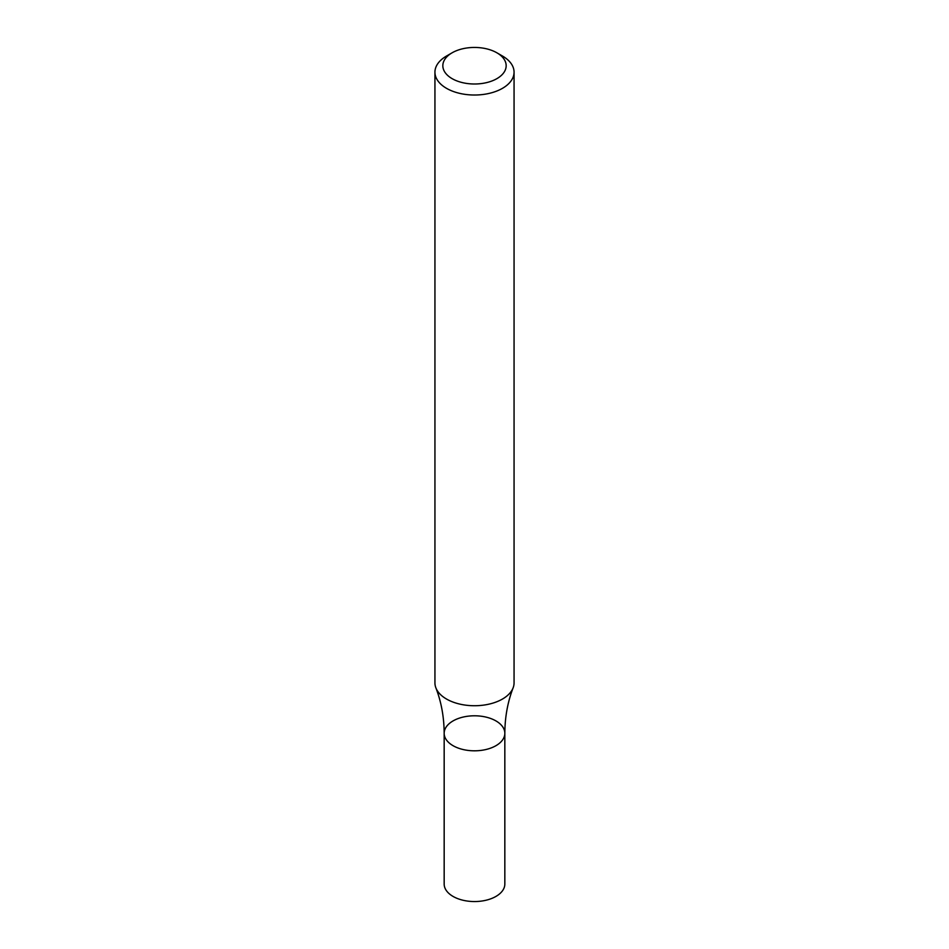 <?xml version="1.0" encoding="UTF-8"?>
<svg xmlns="http://www.w3.org/2000/svg" width="949" height="949" viewBox="0 0 949 949"><rect width="100%" height="100%" fill="white"/><g stroke="black" fill="none" stroke-linecap="round" stroke-linejoin="round"><path stroke-width="1.42" d="M496.885 52.8L502.472 56.027A39.561 22.835 180 0 1 514.061 72.183A39.561 22.835 180 0 1 502.472 88.328A39.561 22.835 180 0 1 459.363 93.287A39.561 22.835 180 0 1 434.939 72.183A39.561 22.835 180 0 1 446.528 56.027L452.115 52.8A31.649 18.268 180 0 1 496.885 52.8A31.649 18.268 180 0 1 496.885 78.648A31.649 18.268 180 0 1 452.115 78.648A31.649 18.268 180 0 1 452.115 52.8M514.061 72.183L514.061 682.9A39.561 22.835 180 0 1 513.124 687.835A39.561 22.835 180 0 1 502.472 699.045A39.561 22.835 180 0 1 463.432 704.822A39.561 22.835 180 0 1 435.876 687.835A39.561 22.835 180 0 1 434.939 682.9L434.939 72.183M504.832 733.292L504.832 884.041A30.332 17.509 -0 0 1 474.5 901.55A30.332 17.509 -0 0 1 444.168 884.041L444.168 733.292A30.332 17.509 -0 0 0 474.5 750.813A30.332 17.509 -0 0 0 504.832 733.292A30.332 17.509 -0 0 0 486.102 717.124A30.332 17.509 -0 0 0 453.053 720.92A30.332 17.509 -0 0 0 444.168 733.292A30.332 17.509 -0 0 0 474.5 750.813A30.332 17.509 -0 0 0 504.832 733.292C504.927 717.088 507.691 701.928 513.124 687.835M444.168 733.292C444.073 717.088 441.309 701.928 435.876 687.835"/></g></svg>
